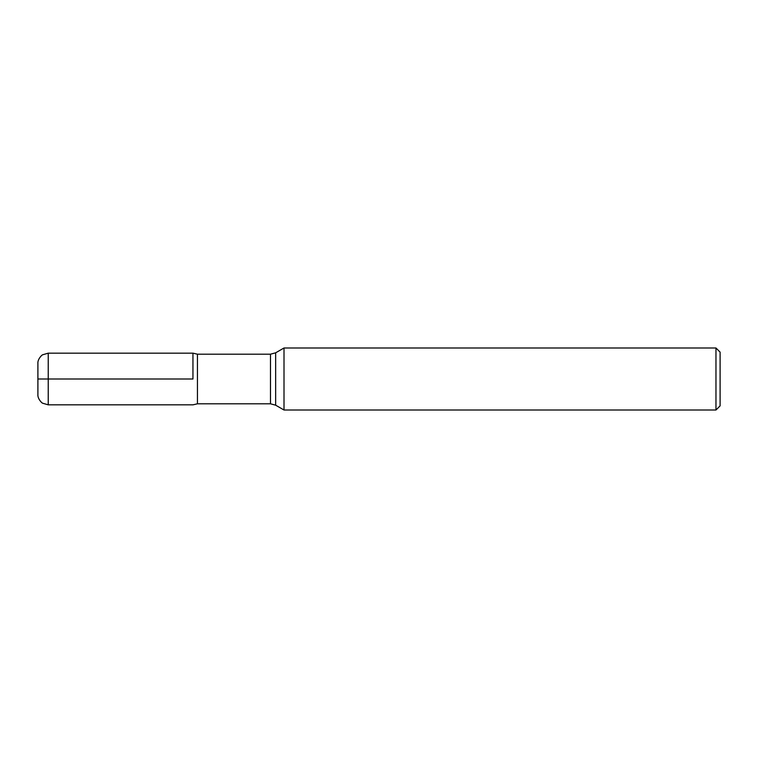 <?xml version="1.0" encoding="UTF-8"?>
<svg xmlns="http://www.w3.org/2000/svg" width="758" height="758" viewBox="0 0 758 758"><rect width="100%" height="100%" fill="white"/><g stroke="black" fill="none" stroke-linecap="round" stroke-linejoin="round"><path stroke-width="1.14" d="M284.004 379L284.004 410.012L715.969 410.012L715.969 347.988L284.004 347.988L284.004 379M192.949 379L192.949 353.162L192.949 379M715.969 347.988L720.1 352.129L720.1 405.871L715.969 410.012M48.237 404.838L42.694 403.228C41.908 403.19 37.455 398.68 37.9 394.501L37.9 363.499C37.455 359.32 41.908 354.81 42.694 354.772L48.237 353.162L48.237 379L192.949 379L37.9 379L48.237 379L48.237 404.838L192.949 404.838L197.45 403.806L270.492 403.806L270.492 354.194L275.656 352.811L275.656 405.189L284.004 410.012M48.237 353.162L192.949 353.162L197.45 354.194L197.45 403.806M275.656 352.811L284.004 347.988M197.45 354.194L270.492 354.194M270.492 403.806L275.656 405.189"/></g></svg>
